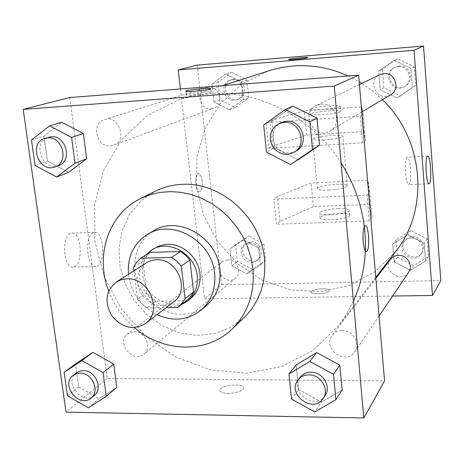 <?xml version="1.0" encoding="UTF-8"?>
<svg xmlns="http://www.w3.org/2000/svg" width="464" height="464" viewBox="0 0 464 464"><rect width="100%" height="100%" fill="white"/><g stroke="black" fill="none" stroke-linecap="round" stroke-linejoin="round"><path stroke-width="0.35" stroke-dasharray="2.32 1.74" d="M173.739 301.82C162.232 308.531 151.635 306.263 141.949 295.017C134.624 282.1 136.068 271.359 146.264 262.792M133.963 270.698L137.582 299.338L139.316 301.472L143.26 305.283L146.943 307.91L166.129 307.673M186.835 300.341L177.7 307.533M150.046 252.387L145.992 256.383L142.929 261.261L146.856 292.784L151.078 297.436L156.055 301.182L186.296 300.753M145.853 255.009L142.726 259.533L140.575 264.683L139.473 270.268L139.461 276.074L140.522 281.886L142.628 287.489L145.696 292.68L149.611 297.262L154.228 301.061L159.372 303.949L164.865 305.805L170.497 306.559L176.059 306.176L181.343 304.674M190.281 298.886C178.199 308.601 158.299 304.396 148.573 290.348C138.632 276.457 141.387 256.308 154.611 248.211M146.856 292.784L137.582 299.338M142.929 261.261L133.528 267.229M156.055 301.182L146.943 307.91M128.464 274.23C131.057 292.587 140.557 306.083 156.965 314.72M153.462 230.875C133.081 242.597 128.58 273.047 143.533 293.898C158.12 315.01 188.303 321.047 206.213 305.817M108.709 291.137C114.196 305.457 122.751 317.62 134.386 327.613M244.064 317.631L229.976 327.799L213.672 333.813L196.162 335.385L178.483 332.497L161.663 325.38L146.641 314.476L134.264 300.423L125.216 284.032L120.014 266.214L118.987 247.973L122.235 230.364L129.624 214.409L140.783 201.092L155.109 191.255M291.502 399.069L298.636 389.534L296.171 364.942L298.636 389.534L321.43 402.085L342.136 390.05L321.43 402.085L314.778 411.933M67.477 395.798L78.677 386.935L75.481 363.898L78.677 386.935L99.186 398.675L116.8 387.388L99.186 398.675L88.363 407.815M263.691 124.891L271.788 121.098L292.952 106.07L271.788 121.098L274.462 147.83L298.126 159.889L274.462 147.83L266.464 152.221M31.471 140.029L43.923 136.172L61.799 122.264L43.923 136.172L47.374 161.072L68.579 172.388L47.374 161.072L35.049 165.451M353.394 301.153L346.707 313.821L338.726 325.519L312.893 350.459L281.335 366.612L246.477 373.149L210.818 369.947L176.738 357.489L146.392 336.794L121.678 309.285L104.122 276.735L94.871 241.193L94.644 204.902L103.663 170.253L121.574 139.647L147.424 115.385L179.62 99.482L193.952 95.793L208.794 93.792C258.146 89.535 312.092 116.992 341.086 162.881M69.757 97.527L107.219 378.409L384.557 380.932M134.079 331.621C145.145 330.994 152.499 347.843 143.944 354.154C132.855 364.118 115.606 342.252 127.797 333.703L134.079 331.621M342.107 330.554C352.744 330.043 360.905 343.633 354.827 351.735C345.86 366.026 321.581 348.191 332.299 335.263C334.735 332.23 338.001 330.664 342.107 330.554M321.407 104.139C335.553 102.422 342.571 124.259 330.043 130.842C314.424 140.865 299.524 113.019 316.483 105.45L321.407 104.139M110.38 145.905L113.518 145.244C128.064 140.627 118.813 114.405 104.429 119.637C90.828 123.209 96.384 147.477 110.38 145.905M107.219 378.409L66.016 412.125M70.308 233.56C61.033 237.22 63.939 269.358 73.295 267.026C83.572 266.284 81.832 231.043 71.613 233.148L70.308 233.56M227.766 393.437C236.599 393.054 241.854 391.268 243.519 388.084C244.621 382.748 219.901 385.021 219.791 390.265C219.872 392.184 222.529 393.24 227.766 393.437C236.599 393.049 241.854 391.262 243.519 388.078C244.621 382.742 219.901 385.016 219.791 390.259C219.872 392.179 222.529 393.234 227.766 393.431M202.954 92.087C208.4 91.704 211.103 91.756 211.074 92.243C210.656 93.595 184.33 96.239 186.139 94.755C188.222 93.792 193.824 92.899 202.954 92.087M93.09 232.754C84.135 236.42 86.994 268.789 96.031 266.452C105.96 265.721 104.22 230.237 94.349 232.336L93.09 232.754M366.287 251.447C363.005 252.288 361.63 228.781 364.82 226.2L365.296 225.898M348.174 75.939L359.188 81.687M361.943 83.369L372.621 90.932L382.446 99.656M395.804 251.326L374.552 272.026L348.609 285.772L319.951 291.775L290.621 289.838L262.624 280.273L237.783 263.842L217.686 241.703L203.626 215.319L196.539 186.389L196.98 156.803L205.053 128.545L220.371 103.588L242.063 83.804L268.72 70.783M211.021 108.75L213.626 108.187C225.719 104.319 218.509 83.213 206.544 87.551C195.228 90.532 199.41 110.142 211.021 108.75M408.639 272.304C401.238 284.078 381.657 270.025 390.497 259.335M390.566 94.818C377.876 102.95 366.108 80.806 379.877 74.658M227.633 259.817C236.837 259.109 242.678 272.797 235.474 278.145C226.101 286.543 212.089 268.876 222.378 261.638L227.633 259.817M180.397 88.949L204.473 298.816L392.556 296.044M407.038 157.36C404.028 159.361 405.745 186.151 408.778 184.695C412.09 184.597 410.623 155.939 407.363 157.18L407.038 157.36M311.216 291.409L310.909 292.007C310.143 295.185 329.533 293.666 329.318 290.557C329.991 287.726 313.461 288.515 311.216 291.409M197.183 65.093L221.67 284.751L204.473 298.816M221.67 284.751L440.8 280.621M311.216 291.404C313.461 288.509 329.991 287.721 329.318 290.551C329.533 293.66 310.143 295.179 310.909 292.001L311.216 291.404M202.171 180.954C201.492 176.181 200.239 173.704 198.424 173.542C194.161 173.623 195.344 192.775 199.543 191.736C201.712 190.681 202.588 187.085 202.171 180.954C202.588 187.085 201.718 190.681 199.549 191.736C195.35 192.775 194.161 173.623 198.424 173.542C200.245 173.704 201.492 176.181 202.171 180.954M288.544 59.502C287.523 60.256 304.958 58.673 307.336 57.791L307.667 57.606M407.694 234.743L392.73 244.134L394.174 261.835L410.495 270.303L425.563 261.07L424.206 243.211L407.694 234.743L392.73 244.134L394.174 261.835L410.495 270.303L425.563 261.07L424.206 243.211L407.694 234.743L410.936 230.55L396.175 239.824L397.584 257.271L413.673 265.599L428.533 256.476L427.205 238.873L410.936 230.55M243.333 239.975L229.982 248.907L231.826 265.785L246.958 273.876L260.408 265.089L258.628 248.066L243.333 239.975L229.982 248.907L231.826 265.785L246.958 273.876L260.408 265.089L258.628 248.066L243.333 239.975L248.797 235.898L235.602 244.719L237.406 261.371L252.341 269.335L265.623 260.646L263.883 243.855L248.797 235.898M225.585 73.944L211.955 84.088L213.904 101.935L229.413 109.794L243.142 99.801L241.263 81.792L225.585 73.944L211.955 84.088L213.904 101.935L229.413 109.794L243.142 99.801L241.263 81.792L225.585 73.944L231.461 72.204L217.999 82.215L219.907 99.801L235.202 107.544L248.762 97.684L246.923 79.936L231.461 72.204M393.965 60.314L378.641 71.044L380.167 89.807L396.935 98.02L412.368 87.458L410.93 68.515L393.965 60.314L378.641 71.044L380.167 89.807L396.935 98.02L412.368 87.458L410.93 68.515L393.965 60.314L397.515 58.708L382.406 69.281L383.896 87.76L400.415 95.839L415.628 85.428L414.224 66.775L397.515 58.708M369.251 220.887L367.059 195.095L273.847 199.143L276.382 224.24L280.007 221.444L313.357 206.677L370.034 204.363L371.971 218.051L369.251 220.887L276.382 224.24M268.714 148.3L272.461 146.27L306.6 135.082L363.863 131.561L365.435 140.807L362.61 142.831L268.714 148.3L266.116 122.548L269.909 120.785L304.309 110.832L361.775 106.894L363.219 114.602L360.354 116.342L266.116 122.548M362.61 142.831L360.354 116.342M328.68 190.118C339.404 189.358 345.61 187.984 347.31 185.989C348.389 182.538 317.231 185.188 317.359 188.523C317.643 189.817 321.413 190.35 328.68 190.118M367.059 195.095L369.814 192.525L367.993 180.299L311.124 183.002L277.513 196.597L273.847 199.143M324.098 140.035C316.784 140.395 312.997 140.087 312.748 139.113C314.569 137.553 320.804 136.352 331.453 135.517C338.766 135.134 342.589 135.436 342.931 136.416C341.179 137.976 334.904 139.183 324.098 140.035M340.303 111.696C336.997 113.895 308.92 116.139 310.41 114.098C310.393 111.981 341.916 109.086 340.715 111.319L340.303 111.696M339.857 106.639C336.545 108.767 308.438 111.035 309.94 109.069C309.929 107.039 341.481 104.122 340.269 106.273L339.857 106.639M338.041 208.556C345.28 208.371 349.09 209.003 349.467 210.465L349.085 211.091C345.964 214.704 318.316 216.398 319.638 212.924C321.378 210.714 327.514 209.258 338.041 208.556M349.52 215.975L349.897 215.337C350.929 211.416 319.916 213.974 320.096 217.778C318.774 221.322 346.405 219.658 349.52 215.975M371.971 218.051L369.814 192.525M370.034 204.363L367.993 180.299M363.863 131.561L361.775 106.894M365.435 140.807L363.219 114.602M313.357 206.677L311.124 183.002M306.6 135.082L304.309 110.832M280.007 221.444L277.513 196.597M272.461 146.27L269.909 120.785M58.597 165.578C42.618 172.231 31.581 141.856 48.372 137.257M43.923 136.172L47.374 161.072M94.25 395.427C82.314 406.168 63.319 382.023 76.456 372.83M78.677 386.935L99.186 398.675M296.165 151.009L292.952 152.424L289.478 153.033L285.934 152.807L282.501 151.751L279.363 149.924L276.683 147.436L274.601 144.397L273.221 140.986L272.623 137.367L272.832 133.731L273.841 130.274L275.604 127.177L278.029 124.601L280.987 122.693M271.788 121.098L274.462 147.83M325.061 395.682C315.265 411.295 288.434 391.326 300.133 377.232M298.636 389.534L321.43 402.085M232.255 79.709C243.072 78.312 247.242 96.338 236.895 99.574C225.202 104.406 218.034 83.468 230.26 80.098L232.255 79.709M235.202 107.544L229.413 109.794M248.762 97.684L243.142 99.801M246.923 79.936L241.263 81.792M217.999 82.215L211.955 84.088M219.907 99.801L213.904 101.935M233.897 79.193C244.673 77.801 248.826 95.752 238.513 98.971C226.861 103.785 219.727 82.934 231.907 79.576L233.897 79.193M249.551 242.997C258.297 242.283 263.79 255.223 256.923 260.327C247.979 268.343 234.732 251.656 244.545 244.743L249.551 242.997M252.341 269.335L246.958 273.876M265.623 260.646L260.408 265.089M263.883 243.855L258.628 248.066M235.602 244.719L229.982 248.907M237.406 261.371L231.826 265.785M251.076 241.819C259.794 241.112 265.263 253.999 258.419 259.086C249.504 267.073 236.309 250.456 246.088 243.565L251.076 241.819M398.129 66.59C408.906 65.198 414.004 81.513 404.411 86.582C392.411 94.267 381.362 73.428 394.371 67.616L398.129 66.59M400.415 95.839L396.935 98.02M415.628 85.428L412.368 87.458M414.224 66.775L410.93 68.515M382.406 69.281L378.641 71.044M383.896 87.76L380.167 89.807M399.121 66.108C409.851 64.722 414.926 80.962 405.374 86.008C393.42 93.664 382.417 72.918 395.374 67.129L399.121 66.108M411.516 237.991C419.682 237.388 425.79 247.631 421.057 253.97C414.039 265.135 395.554 251.94 403.941 241.796C405.838 239.424 408.366 238.154 411.516 237.991M413.673 265.599L410.495 270.303M428.533 256.476L425.563 261.07M427.205 238.873L424.206 243.211M396.175 239.824L392.73 244.134M397.584 257.271L394.174 261.835M412.421 236.785C420.552 236.182 426.636 246.378 421.921 252.694C414.932 263.819 396.523 250.688 404.875 240.578C406.766 238.212 409.283 236.947 412.421 236.785M211.074 92.243L210.679 88.636M186.139 94.755L185.745 91.304M94.349 232.336L71.613 233.148M96.031 266.452L73.295 267.026M222.453 85.683L179.62 99.482M375.776 277.356L338.726 325.519M113.518 145.244L213.626 108.187M104.429 119.637L206.544 87.551M375.869 278.423L332.299 335.263M379.053 315.978L354.827 351.735M359.432 84.587L316.483 105.45M361.752 111.969L330.043 130.842M222.378 261.638L127.797 333.703M235.474 278.145L143.944 354.154M427.715 156.09L407.363 157.18M428.962 183.773L408.778 184.695M347.31 185.989L342.931 136.416M317.359 188.523L312.748 139.113M309.94 109.069L310.41 114.098M340.269 106.273L340.715 111.319M349.897 215.337L349.467 210.465M320.096 217.778L319.638 212.924M231.907 79.576L230.26 80.098M238.513 98.971L236.895 99.574M246.088 243.565L244.545 244.743M258.419 259.086L256.923 260.327M395.374 67.129L394.371 67.616M405.374 86.008L404.411 86.582M404.875 240.578L403.941 241.796M421.921 252.694L421.057 253.97"/><path stroke-width="0.7" d="M126.985 278.835C149.06 277.199 163.212 311.512 145.539 323.507C133.458 330.525 122.281 328.054 112.01 316.088C104.209 302.383 105.653 291.027 116.342 282.025L121.382 279.705L126.985 278.835M116.342 282.025L147.569 262.027L151.803 260.368L156.385 259.724C177.341 258.059 190.565 290.371 173.739 301.82L145.539 323.507M140.737 258.21L150.046 252.387L180.49 251.505L171.703 257.363L140.737 258.21L136.625 262.276L133.899 266.475L133.528 267.229L133.963 270.698M166.129 307.673L177.7 307.533L182.132 303.282L185.13 298.63L181.285 266.058L176.888 261.22L171.703 257.363M185.13 298.63L193.616 291.995L189.892 260.02L181.285 266.058M180.49 251.505L185.577 255.287L189.892 260.02M193.616 291.995L191.603 295.336L188.575 298.833L178.251 307.11M181.343 304.674L187.497 301.095C194.909 294.849 198.163 286.462 197.252 275.935C195.518 253.878 168.235 238.618 151.595 250.084L145.853 255.009M151.595 250.084L158.891 246.077L163.554 244.783L167.458 244.377C182.81 243.525 198.476 257.671 199.996 273.876C200.895 284.339 197.658 292.68 190.281 298.886L187.497 301.095M156.965 314.72C173.124 321.772 187.763 320.293 200.877 310.288C211.346 301.014 215.934 288.77 214.646 273.545C212.17 241.042 172.347 218.225 147.448 234.39C133.609 243.356 127.281 256.638 128.464 274.23M200.877 310.288L206.213 305.817C216.572 296.641 221.125 284.531 219.866 269.491C217.454 237.382 178.106 214.884 153.462 230.875L147.448 234.39M134.386 327.613C162.881 352.565 206.706 353.962 232.064 329.08C247.95 313.287 254.904 293.167 252.921 268.72L250.989 257.659L247.573 246.819L242.742 236.431L236.588 226.71L229.245 217.865L220.864 210.082L211.625 203.516L201.718 198.302L191.359 194.538L180.763 192.293L170.149 191.603L159.726 192.461L149.704 194.851L140.285 198.691C108.303 214.165 94.836 255.896 108.709 291.137M140.285 198.691L155.109 191.255C163.282 187.178 172.086 184.887 181.523 184.388C220.597 181.412 261.151 217.506 264.486 258.958C266.359 282.68 259.556 302.238 244.064 317.631L232.064 329.08M335.884 399.713L342.136 390.05L339.834 365.151L316.668 352.594L296.171 364.942L288.956 373.972L291.502 399.069L314.778 411.933L335.884 399.713L333.506 374.297L309.848 361.421L288.956 373.972M106.262 396.36L116.8 387.388L113.726 364.078L92.916 352.333L75.481 363.898L64.171 372.319L67.477 395.798L88.363 407.815L106.262 396.36L103.078 372.604L81.879 360.58L64.171 372.319M66.016 412.125L363.793 417.971L334.248 86.06L23.2 109.376L66.016 412.125M290.644 164.575L319.516 145.203L317.016 118.111L292.952 106.07L285.273 109.545L263.691 124.891L266.464 152.221L290.644 164.575L312.463 149.588L309.871 121.881L285.273 109.545M56.66 177.028L68.579 172.388L86.652 158.781L83.323 133.562L61.799 122.264L49.631 125.854L31.471 140.029L35.049 165.451L56.66 177.028L75.023 163.166L71.572 137.414L49.631 125.854M363.793 417.971L384.557 380.932L358.631 75.127L334.248 86.06M364.826 226.2L365.296 225.898C368.932 224.437 370.127 251.018 366.444 251.43C363.115 253.048 361.555 228.874 364.826 226.2M341.086 162.881C358.359 190.391 366.45 219.698 365.354 250.815C364.507 268.749 360.522 285.528 353.394 301.153M358.631 75.127L69.757 97.527L23.2 109.376M202.559 88.52C208.005 88.125 210.714 88.166 210.679 88.636C210.256 89.935 183.912 92.585 185.728 91.147C187.816 90.213 193.424 89.337 202.559 88.52M365.29 225.898C368.926 224.437 370.121 251.018 366.438 251.43L366.287 251.447M222.453 85.683L272.037 69.774L282.216 67.402L292.645 66.033C311.628 64.554 330.136 67.854 348.174 75.939M359.188 81.687L361.943 83.369M382.446 99.656C424.276 139.647 429.444 209.653 395.804 251.326L375.776 277.356M375.869 278.423L390.497 259.335C392.498 256.836 395.166 255.507 398.501 255.351C407.137 254.753 413.627 265.623 408.639 272.304L379.053 315.978M359.432 84.587L379.877 74.658L383.856 73.579C395.27 72.117 400.716 89.465 390.566 94.818L361.752 111.969M392.556 296.044L432.483 295.452L414.033 50.28L178.217 69.919L180.397 88.949M427.419 156.269L427.715 156.09C430.691 154.86 432.135 183.674 429.107 183.767C426.341 185.217 424.676 158.27 427.419 156.269M414.033 50.28L423.528 46.029L440.8 280.621L432.483 295.452M423.528 46.029L197.183 65.093L178.217 69.919M307.336 57.785C304.958 58.667 287.523 60.25 288.538 59.496C288.637 58.76 308.572 56.805 307.655 57.629L307.336 57.785M307.667 57.606C307.992 56.857 288.608 58.783 288.544 59.502L288.544 59.502M44.799 138.376L51.127 136.741C66.108 134.972 72.836 161.199 58.597 165.578L55.1 166.872C39.046 173.559 27.927 143.005 44.799 138.376L47.566 137.86C62.628 136.091 69.409 162.475 55.1 166.872M68.579 172.388L86.652 158.781L75.023 163.166M86.652 158.781L83.323 133.562L71.572 137.414M83.323 133.562L61.799 122.264M73.196 375.312L78.19 371.757L80.626 370.904L83.259 370.626C95.282 370.086 103.478 388.635 94.25 395.427L91.095 398.042C79.106 408.836 60.001 384.546 73.196 375.312L76.374 373.653L80.034 373.102C92.121 372.569 100.369 391.222 91.095 398.042M116.8 387.388L113.726 364.078L103.078 372.604M113.726 364.078L92.916 352.333L81.879 360.58M92.916 352.333L75.481 363.898M278.707 123.801L280.987 122.693L286.421 121.261C302.058 119.422 309.975 143.765 296.165 151.009L290.76 153.729L287.262 154.338L283.701 154.106L280.244 153.045L277.089 151.206L274.392 148.7L272.293 145.644L270.906 142.204L270.297 138.562L270.506 134.908L271.527 131.428L273.296 128.313L275.732 125.721L278.707 123.801L284.171 122.357C299.906 120.518 307.881 145.017 293.99 152.302M298.126 159.889L319.516 145.203L312.463 149.588M319.516 145.203L317.016 118.111L309.871 121.881M317.016 118.111L292.952 106.07M298.079 379.912L300.133 377.232C302.789 373.926 306.373 372.238 310.897 372.169C322.619 371.745 331.702 386.843 325.061 395.682L323.153 398.489C313.31 414.184 286.317 394.081 298.079 379.912C300.747 376.588 304.355 374.895 308.902 374.831C320.688 374.413 329.834 389.603 323.153 398.489M342.136 390.05L339.834 365.151L333.506 374.297M339.834 365.151L316.668 352.594L309.848 361.421M316.668 352.594L296.171 364.942"/></g></svg>
